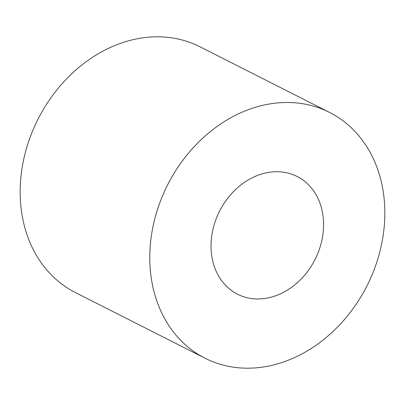<?xml version="1.0" encoding="UTF-8"?>
<svg xmlns="http://www.w3.org/2000/svg" width="405" height="405" viewBox="0 0 405 405"><rect width="100%" height="100%" fill="white"/><g stroke="black" fill="none" stroke-linecap="round" stroke-linejoin="round"><path stroke-width="0.61" d="M296.126 175.993A65.974 53.506 116.9 0 0 219.272 211.769A65.974 53.506 116.9 0 0 237.492 294.187A65.974 53.506 116.9 0 0 238.494 294.683A65.974 53.506 116.9 0 0 315.348 258.906A65.974 53.506 116.9 0 0 297.128 176.489A65.974 53.506 116.9 0 0 296.126 175.993M207.137 359.26A137.771 111.734 116.9 0 0 367.624 284.553A137.771 111.734 116.9 0 0 329.579 112.443A137.771 111.734 116.9 0 0 327.483 111.415A137.771 111.734 116.9 0 0 166.997 186.123A137.771 111.734 116.9 0 0 205.041 358.233A137.771 111.734 116.9 0 0 207.137 359.26M329.579 112.443L199.959 46.767A137.771 111.734 116.9 0 0 197.863 45.74A137.771 111.734 116.9 0 0 37.376 120.447A137.771 111.734 116.9 0 0 75.421 292.557L205.041 358.233"/></g></svg>
